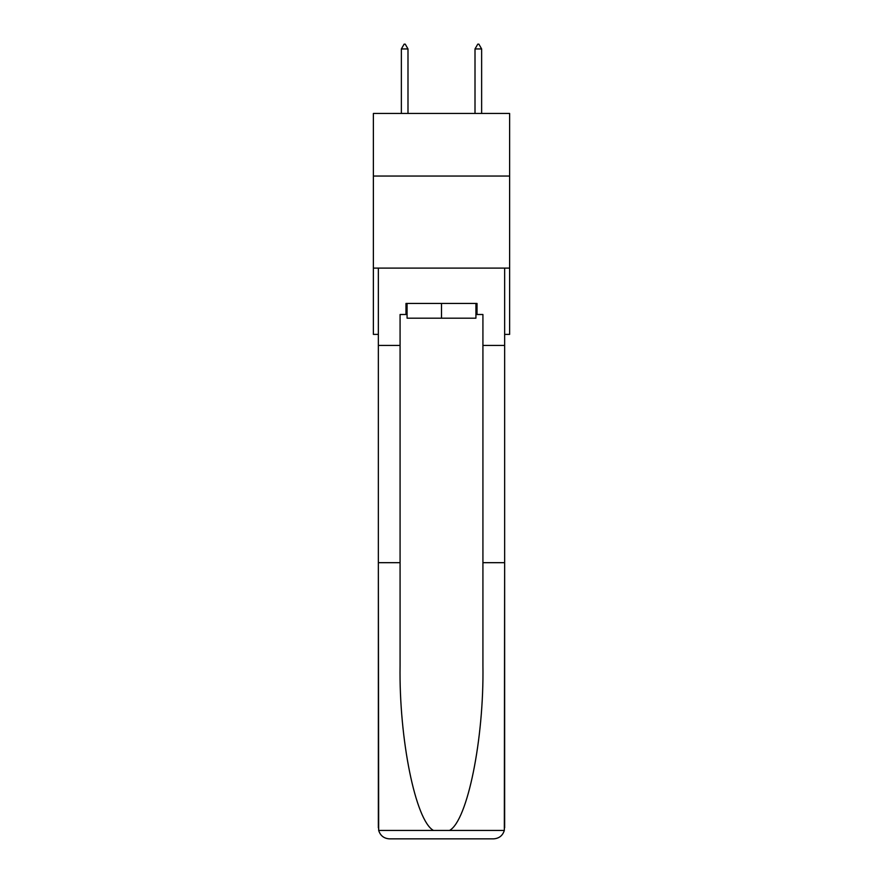<?xml version="1.0" encoding="UTF-8"?>
<svg xmlns="http://www.w3.org/2000/svg" width="883" height="883" viewBox="0 0 883 883"><rect width="100%" height="100%" fill="white"/><g stroke="black" fill="none" stroke-linecap="round" stroke-linejoin="round"><path stroke-width="1.32" d="M509.623 176.048L509.623 113.454L373.377 113.454L373.377 176.048L509.623 176.048L509.623 334.381L504.646 334.381M509.623 268.101L373.377 268.101L373.377 176.048M373.377 268.101L373.377 334.381L378.354 334.381M475.926 303.454L475.926 318.178L407.074 318.178L407.074 303.454M441.5 303.454L441.5 318.178M475.926 314.503L477.03 314.503L477.03 303.454L405.97 303.454L405.97 314.503L400.076 314.503L400.076 562.681L378.354 562.681L378.675 830.45C380.341 835.671 383.917 838.475 389.392 838.85L417.383 838.85M389.392 838.85L493.608 838.85L389.392 838.85M465.617 838.85L493.608 838.85C499.083 838.475 502.659 835.671 504.325 830.45L504.646 562.681L504.646 827.801M400.076 562.681L400.076 665.683C398.928 738.85 415.551 820.826 433.487 830.45L449.513 830.45C467.449 820.826 484.072 738.85 482.924 665.683L482.924 314.503L477.03 314.503M378.354 827.801L378.354 268.101L504.646 268.101L504.646 345.43L482.924 345.43M400.076 345.43L378.354 345.43M504.646 345.43L504.646 562.681L482.924 562.681M405.97 314.503L407.074 314.503M407.99 48.94L405.231 44.15L404.127 44.15L401.368 48.94L407.99 48.94L407.99 113.454M401.368 48.94L401.368 113.454M477.769 44.15L478.873 44.15L481.632 48.94L475.01 48.94L477.769 44.15M481.632 113.454L481.632 48.94M475.01 113.454L475.01 48.94M378.675 830.45L433.487 830.45M449.513 830.45L504.325 830.45"/></g></svg>
